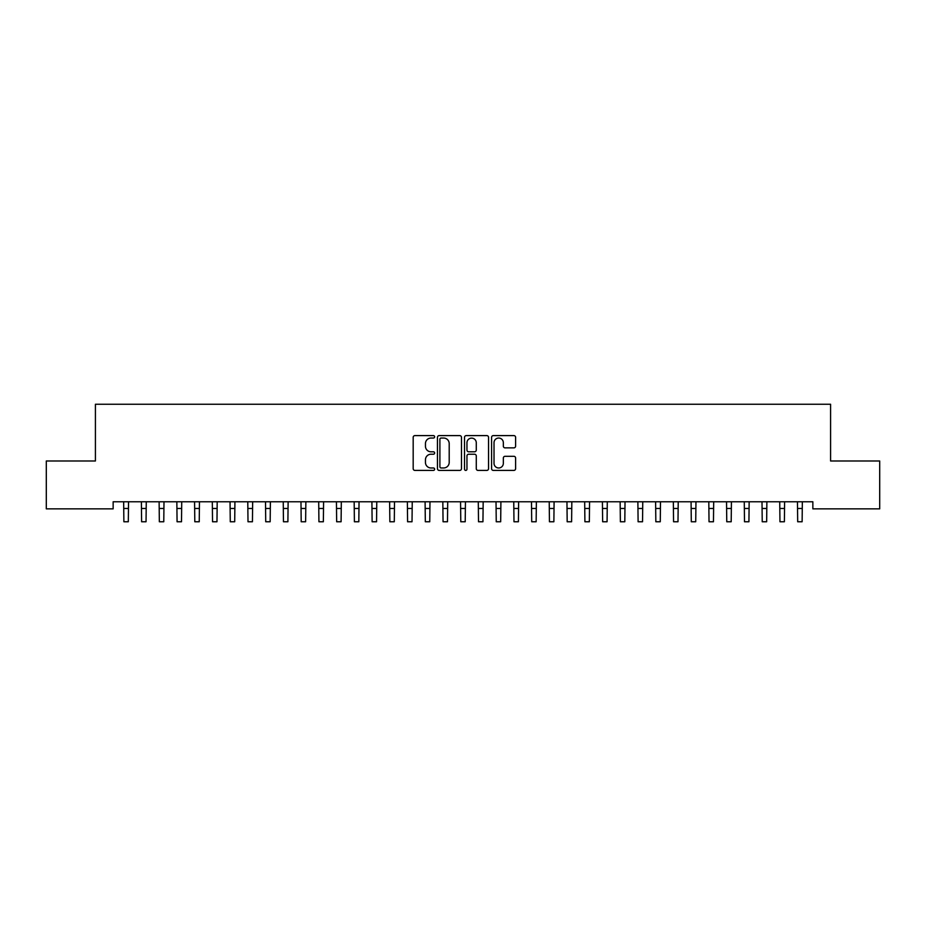 <?xml version="1.0" encoding="UTF-8"?>
<svg xmlns="http://www.w3.org/2000/svg" width="926" height="926" viewBox="0 0 926 926"><rect width="100%" height="100%" fill="white"/><g stroke="black" fill="none" stroke-linecap="round" stroke-linejoin="round"><path stroke-width="1.39" d="M434.63 436.817A1.215 1.215 0 0 0 433.414 435.602L414.917 435.602A1.736 1.736 0 0 0 413.181 437.338L413.181 468.672A1.736 1.736 0 0 0 414.917 470.408L433.414 470.408A1.215 1.215 0 0 0 434.63 469.193A1.215 1.215 0 0 0 433.414 467.977L431.018 467.977A5.568 5.568 0 0 1 425.451 462.41L425.451 459.794A5.568 5.568 0 0 1 431.018 454.226L433.414 454.226A1.215 1.215 0 0 0 434.63 453.011A1.215 1.215 0 0 0 433.414 451.795L431.018 451.795A5.568 5.568 0 0 1 425.451 446.216L425.451 443.612A5.568 5.568 0 0 1 431.018 438.044L433.414 438.044A1.215 1.215 0 0 0 434.63 436.817M513.861 447.871A1.736 1.736 0 0 0 515.608 446.135L515.608 437.338A1.736 1.736 0 0 0 513.861 435.602L493.326 435.602A1.736 1.736 0 0 0 491.59 437.338L491.59 468.672A1.736 1.736 0 0 0 493.326 470.408L513.861 470.408A1.736 1.736 0 0 0 515.608 468.672L515.608 458.057A1.736 1.736 0 0 0 513.861 456.31L505.075 456.31A1.736 1.736 0 0 0 503.339 458.057L503.339 463.324A4.653 4.653 0 0 1 498.686 467.977A4.653 4.653 0 0 1 494.021 463.324L494.021 442.697A4.653 4.653 0 0 1 498.686 438.044A4.653 4.653 0 0 1 503.339 442.697L503.339 446.135A1.736 1.736 0 0 0 505.075 447.871L513.861 447.871M812.854 501.776L113.146 501.776L113.146 508.86L46.3 508.86L46.3 460.986L95.413 460.986L95.413 404.245L830.587 404.245L830.587 460.986L879.7 460.986L879.7 508.86L812.854 508.86L812.854 501.776M461.472 437.338A1.736 1.736 0 0 0 459.736 435.602L439.202 435.602A1.736 1.736 0 0 0 437.454 437.338L437.454 468.672A1.736 1.736 0 0 0 439.202 470.408L459.736 470.408A1.736 1.736 0 0 0 461.472 468.672L461.472 437.338M466.264 435.602L486.798 435.602A1.736 1.736 0 0 1 488.546 437.338L488.546 468.672A1.736 1.736 0 0 1 486.798 470.408L478.013 470.408A1.736 1.736 0 0 1 476.277 468.672L476.277 455.962A1.736 1.736 0 0 0 474.529 454.226L468.695 454.226A1.736 1.736 0 0 0 466.959 455.962L466.959 469.193A1.215 1.215 0 0 1 465.743 470.408A1.215 1.215 0 0 1 464.528 469.193L464.528 437.338A1.736 1.736 0 0 1 466.264 435.602M441.112 438.044A1.215 1.215 0 0 0 439.896 439.26L439.896 466.762A1.215 1.215 0 0 0 441.112 467.977L443.635 467.977A5.568 5.568 0 0 0 449.203 462.41L449.203 443.612A5.568 5.568 0 0 0 443.635 438.044L441.112 438.044M476.277 442.778A4.653 4.653 0 0 0 471.612 438.125A4.653 4.653 0 0 0 466.959 442.778L466.959 450.048A1.736 1.736 0 0 0 468.695 451.795L474.529 451.795A1.736 1.736 0 0 0 476.277 450.048L476.277 442.778M123.656 501.776L123.876 521.755L128.309 521.755L128.54 501.776M141.389 501.776L141.609 521.755L146.042 521.755L146.262 501.776M159.122 501.776L159.341 521.755L163.775 521.755L163.995 501.776M176.843 501.776L177.074 521.755L181.508 521.755L181.727 501.776M194.576 501.776L194.807 521.755L199.24 521.755L199.46 501.776M212.309 501.776L212.54 521.755L216.973 521.755L217.193 501.776M230.042 501.776L230.273 521.755L234.706 521.755L234.926 501.776M247.774 501.776L248.006 521.755L252.439 521.755L252.659 501.776M265.507 501.776L265.727 521.755L270.161 521.755L270.392 501.776M283.24 501.776L283.46 521.755L287.893 521.755L288.125 501.776M300.973 501.776L301.193 521.755L305.626 521.755L305.858 501.776M318.706 501.776L318.926 521.755L323.359 521.755L323.591 501.776M336.439 501.776L336.659 521.755L341.092 521.755L341.324 501.776M354.172 501.776L354.392 521.755L358.825 521.755L359.045 501.776M371.905 501.776L372.125 521.755L376.558 521.755L376.778 501.776M389.626 501.776L389.858 521.755L394.291 521.755L394.511 501.776M407.359 501.776L407.59 521.755L412.024 521.755L412.244 501.776M425.092 501.776L425.323 521.755L429.757 521.755L429.977 501.776M442.825 501.776L443.056 521.755L447.49 521.755L447.709 501.776M460.558 501.776L460.789 521.755L465.211 521.755L465.442 501.776M478.291 501.776L478.51 521.755L482.944 521.755L483.175 501.776M496.023 501.776L496.243 521.755L500.677 521.755L500.908 501.776M513.756 501.776L513.976 521.755L518.41 521.755L518.641 501.776M531.489 501.776L531.709 521.755L536.142 521.755L536.374 501.776M549.222 501.776L549.442 521.755L553.875 521.755L554.095 501.776M566.955 501.776L567.175 521.755L571.608 521.755L571.828 501.776M584.676 501.776L584.908 521.755L589.341 521.755L589.561 501.776M602.409 501.776L602.641 521.755L607.074 521.755L607.294 501.776M620.142 501.776L620.374 521.755L624.807 521.755L625.027 501.776M637.875 501.776L638.107 521.755L642.54 521.755L642.76 501.776M655.608 501.776L655.84 521.755L660.273 521.755L660.493 501.776M673.341 501.776L673.561 521.755L677.994 521.755L678.226 501.776M691.074 501.776L691.294 521.755L695.727 521.755L695.958 501.776M708.807 501.776L709.027 521.755L713.46 521.755L713.691 501.776M726.54 501.776L726.76 521.755L731.193 521.755L731.424 501.776M744.273 501.776L744.492 521.755L748.926 521.755L749.157 501.776M762.005 501.776L762.225 521.755L766.659 521.755L766.878 501.776M779.738 501.776L779.958 521.755L784.391 521.755L784.611 501.776M797.46 501.776L797.691 521.755L802.124 521.755L802.344 501.776M123.876 508.455L128.309 508.455M123.876 521.755L128.309 521.755M141.609 508.455L146.042 508.455M141.609 521.755L146.042 521.755M159.341 508.455L163.775 508.455M159.341 521.755L163.775 521.755M177.074 508.455L181.508 508.455M177.074 521.755L181.508 521.755M194.807 508.455L199.24 508.455M194.807 521.755L199.24 521.755M212.54 508.455L216.973 508.455M212.54 521.755L216.973 521.755M230.273 508.455L234.706 508.455M230.273 521.755L234.706 521.755M248.006 508.455L252.439 508.455M248.006 521.755L252.439 521.755M265.727 508.455L270.161 508.455M265.727 521.755L270.161 521.755M283.46 508.455L287.893 508.455M283.46 521.755L287.893 521.755M301.193 508.455L305.626 508.455M301.193 521.755L305.626 521.755M318.926 508.455L323.359 508.455M318.926 521.755L323.359 521.755M336.659 508.455L341.092 508.455M336.659 521.755L341.092 521.755M354.392 508.455L358.825 508.455M354.392 521.755L358.825 521.755M372.125 508.455L376.558 508.455M372.125 521.755L376.558 521.755M389.858 508.455L394.291 508.455M389.858 521.755L394.291 521.755M407.59 508.455L412.024 508.455M407.59 521.755L412.024 521.755M425.323 508.455L429.757 508.455M425.323 521.755L429.757 521.755M443.056 508.455L447.49 508.455M443.056 521.755L447.49 521.755M460.789 508.455L465.211 508.455M460.789 521.755L465.211 521.755M478.51 508.455L482.944 508.455M478.51 521.755L482.944 521.755M496.243 508.455L500.677 508.455M496.243 521.755L500.677 521.755M513.976 508.455L518.41 508.455M513.976 521.755L518.41 521.755M531.709 508.455L536.142 508.455M531.709 521.755L536.142 521.755M549.442 508.455L553.875 508.455M549.442 521.755L553.875 521.755M567.175 508.455L571.608 508.455M567.175 521.755L571.608 521.755M584.908 508.455L589.341 508.455M584.908 521.755L589.341 521.755M602.641 508.455L607.074 508.455M602.641 521.755L607.074 521.755M620.374 508.455L624.807 508.455M620.374 521.755L624.807 521.755M638.107 508.455L642.54 508.455M638.107 521.755L642.54 521.755M655.84 508.455L660.273 508.455M655.84 521.755L660.273 521.755M673.561 508.455L677.994 508.455M673.561 521.755L677.994 521.755M691.294 508.455L695.727 508.455M691.294 521.755L695.727 521.755M709.027 508.455L713.46 508.455M709.027 521.755L713.46 521.755M726.76 508.455L731.193 508.455M726.76 521.755L731.193 521.755M744.492 508.455L748.926 508.455M744.492 521.755L748.926 521.755M762.225 508.455L766.659 508.455M762.225 521.755L766.659 521.755M779.958 508.455L784.391 508.455M779.958 521.755L784.391 521.755M797.691 508.455L802.124 508.455M797.691 521.755L802.124 521.755"/></g></svg>
